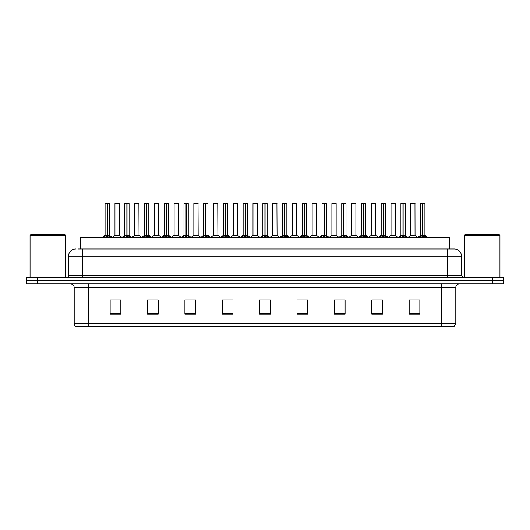 <?xml version="1.0" encoding="UTF-8"?>
<svg xmlns="http://www.w3.org/2000/svg" width="530" height="530" viewBox="0 0 530 530"><rect width="100%" height="100%" fill="white"/><g stroke="black" fill="none" stroke-linecap="round" stroke-linejoin="round"><path stroke-width="0.79" d="M80.255 248.981L80.255 237.592L449.745 237.592L449.745 248.981M455.8 323.519L454.058 326.586L441.563 326.586L441.563 323.519L455.8 323.519L455.8 287.426A3.558 3.558 0 0 1 459.358 283.868M441.563 326.586L75.942 326.586A3.558 3.558 0 0 1 74.2 323.519L74.2 287.426C73.988 285.266 72.802 284.08 70.642 283.868M503.5 283.868L503.5 280.661L26.5 280.661L26.5 283.868L37.179 283.868L37.179 280.661L26.5 280.661L26.5 277.462L37.179 277.462L37.179 280.661L503.5 280.661L503.5 283.868L37.179 283.868M419.846 314.157L419.846 299.92L409.167 299.92L409.167 314.157L419.846 314.157M382.468 314.157L382.468 299.92L371.788 299.92L371.788 314.157L382.468 314.157M345.096 314.157L345.096 299.92L334.417 299.92L334.417 314.157L345.096 314.157M307.718 314.157L307.718 299.92L297.038 299.92L297.038 314.157L307.718 314.157M120.833 314.157L120.833 299.92L110.154 299.92L110.154 314.157L120.833 314.157M158.212 314.157L158.212 299.92L147.532 299.92L147.532 314.157L158.212 314.157M195.583 314.157L195.583 299.92L184.904 299.92L184.904 314.157L195.583 314.157M232.961 314.157L232.961 299.92L222.282 299.92L222.282 314.157L232.961 314.157M270.34 314.157L270.34 299.92L259.66 299.92L259.66 314.157L270.34 314.157M114.427 299.993L119.767 299.993M153.866 299.993L149.347 299.993M193.311 299.993L188.786 299.993M232.749 299.993L228.231 299.993M222.891 299.993L232.961 299.993M410.233 299.993L415.573 299.993M380.653 299.993L376.134 299.993M341.214 299.92L336.689 299.993M297.038 299.993L307.108 299.993M301.769 299.92L297.25 299.993M262.33 299.92L267.67 299.92M195.583 299.993L184.904 299.993M158.212 299.993L147.532 299.993M345.096 299.993L334.417 299.993M382.468 299.993L371.788 299.993M78.281 248.981L451.885 248.981M78.115 248.981L82.746 248.981L82.746 256.103L68.502 256.103L68.502 275.68A1.782 1.782 0 0 1 66.727 277.462M75.624 248.981A7.122 7.122 0 0 0 68.502 256.103M454.376 248.981A7.122 7.122 0 0 1 461.498 256.103L447.254 256.103L447.254 248.981L454.27 248.981M461.498 256.103L461.498 275.68L463.273 277.462M503.5 277.462L503.5 280.661L503.5 277.462L37.179 277.462M103.516 237.672L104.807 236.307L107.139 235.128L107.139 236.367L107.206 234.744L110.955 237.672M105.099 203.487L107.146 203.414L105.099 203.487L105.099 235.101L107.139 235.128M109.299 203.414L107.948 203.414L109.372 203.487L109.372 235.101L107.232 235.101L107.265 203.414L109.299 203.414M107.146 203.414L107.948 203.414M109.372 203.487L107.325 203.414M107.139 203.487L107.139 235.101L105.099 235.101L102.131 237.592M107.232 235.101L107.325 236.367L107.325 235.128M107.325 203.487L107.325 235.101L109.432 235.24L107.564 235.24M109.657 236.307L109.657 237.592L107.325 236.367M107.139 236.367L104.807 237.599L104.807 236.307M107.206 203.414L107.139 235.101M117.633 235.101L114.891 235.24L119.296 235.24L119.157 203.414L114.957 203.487L114.957 235.101L117.19 235.101M117.004 235.101L116.554 235.101M123.232 237.672L124.53 236.307L126.862 235.128L126.862 236.367L126.922 234.744L130.678 237.672M124.822 203.487L126.862 203.414L124.822 203.487L124.822 235.101L126.862 235.128M129.022 203.414L127.664 203.414L129.088 203.487L129.088 235.101L126.955 235.101L126.988 203.414L129.022 203.414M126.862 203.414L127.664 203.414M129.088 203.487L127.048 203.414M126.862 203.487L126.862 235.101L124.822 235.101L121.854 237.592M126.955 235.101L127.048 236.367L127.048 235.128M127.048 203.487L127.048 235.101L129.154 235.24L127.279 235.24M129.38 236.307L129.38 237.592L127.048 236.367M126.862 236.367L124.53 237.599L124.53 236.307M126.922 203.414L126.862 235.101M142.954 237.672L144.253 236.307L146.585 235.128L146.585 236.367L146.644 234.744L150.394 237.672M144.538 203.487L146.585 203.414L144.538 203.487L144.538 235.101L146.585 235.128M148.738 203.414L147.386 203.414L148.811 203.487L148.811 235.101L146.678 235.101L146.704 203.414L148.738 203.414M146.585 203.414L147.386 203.414M148.811 203.487L146.764 203.414M146.585 203.487L146.585 235.101L144.538 235.101L141.57 237.592M146.678 235.101L146.77 236.367L146.77 235.128M146.77 203.487L146.77 235.101L148.877 235.24L147.002 235.24M149.102 236.307L149.102 237.592L146.77 236.367M146.585 236.367L144.253 237.599L144.253 236.307M146.644 203.414L146.585 235.101M162.677 237.672L163.969 236.307L166.301 235.128L166.301 236.367L166.367 234.744L170.117 237.672M164.26 203.487L166.307 203.414L164.26 203.487L164.26 235.101L166.301 235.128M168.46 203.414L167.109 203.414L168.533 203.487L168.533 235.101L166.393 235.101L166.427 203.414L168.46 203.414M166.307 203.414L167.109 203.414M166.486 203.487L166.486 235.101L168.533 235.101L168.533 203.487L166.486 203.414M166.301 203.487L166.301 235.101L164.26 235.101L161.292 237.592M166.393 235.101L166.486 236.367L166.486 235.128M168.825 236.307L168.825 237.592L166.486 236.367M166.301 236.367L163.969 237.599L163.969 236.307M166.367 203.414L166.301 235.101M182.393 237.672L183.691 236.307L186.023 235.128L186.023 236.367L186.083 234.744L189.839 237.672M186.023 203.487L186.023 235.101L183.983 235.101L183.983 203.487L186.03 203.414L183.983 203.487L183.983 235.101L186.023 235.128M188.183 203.414L186.832 203.414L188.256 203.487L188.256 235.101L186.116 235.101L186.149 203.414L188.183 203.414M186.03 203.414L186.832 203.414M186.209 203.487L186.209 235.101L188.256 235.101L188.256 203.487L186.209 203.414M186.116 235.101L186.209 236.367L186.209 235.128M186.023 235.101L186.083 203.414M188.541 236.307L188.541 237.592L186.209 236.367M186.023 236.367L183.691 237.599L183.691 236.307M137.356 235.101L134.613 235.24L139.019 235.24L138.88 203.414L134.68 203.487L134.68 235.101L136.906 235.101M136.72 235.101L136.276 235.101M157.072 235.101L154.336 235.24L158.735 235.24L158.602 203.414L154.402 203.487L154.402 235.101L156.628 235.101M156.443 235.101L155.999 235.101M176.795 235.101L174.059 235.24L178.458 235.24L178.319 203.414L174.118 203.487L174.118 235.101L176.351 235.101M176.165 235.101L175.715 235.101M30.058 235.452L30.773 234.744L64.945 234.744L65.654 235.452L30.058 235.452L30.058 277.462M65.654 235.452L65.654 277.462M464.346 235.452L465.055 234.744L499.227 234.744L499.942 235.452L464.346 235.452L464.346 277.462M499.942 235.452L499.942 277.462M202.115 237.672L203.414 236.307L205.746 235.128L205.746 236.367L205.806 234.744L209.562 237.672M203.699 203.487L205.746 203.414L203.699 203.487L203.699 235.101L205.746 235.128M207.899 203.414L206.548 203.414L207.972 203.487L207.972 235.101L205.839 235.101L205.872 203.414L207.899 203.414M205.746 203.414L206.548 203.414M207.972 203.487L205.925 203.414M205.746 203.487L205.746 235.101L203.706 235.101L200.731 237.592M205.839 235.101L205.931 236.367L205.931 235.128M205.931 203.487L205.931 235.101L208.038 235.24L206.163 235.24M208.263 236.307L208.263 237.592L205.931 236.367M205.746 236.367L203.414 237.599L203.414 236.307M205.806 203.414L205.746 235.101M221.838 237.672L223.13 236.307L225.469 235.128M225.654 203.487L227.695 203.487L225.654 203.487L225.654 235.128L227.986 236.307L229.278 237.672M225.469 203.487L225.469 235.101L223.422 235.101L223.422 203.487L225.469 203.414L223.422 203.487L223.422 235.101L225.469 235.101L225.462 236.367L225.648 203.414M227.622 203.414L226.27 203.414L227.622 203.414M225.469 203.414L226.27 203.414M227.695 203.487L227.695 235.101L225.654 235.101L227.695 235.101L227.695 203.487M225.561 235.101L225.654 236.367L225.654 235.128M225.469 235.101L225.528 203.414M227.986 236.307L227.986 237.592L225.654 236.367M225.462 236.367L223.13 237.599L223.13 236.307M241.561 237.672L242.853 236.307L245.185 235.128L245.185 236.367L245.251 234.744L249.001 237.672M243.144 203.487L245.191 203.414L243.144 203.487L243.144 235.101L245.185 235.128M247.344 203.414L245.993 203.414L247.417 203.487L247.417 235.101L245.277 235.101L245.31 203.414L247.344 203.414M245.191 203.414L245.993 203.414M247.417 203.487L245.37 203.414M245.185 203.487L245.185 235.101L243.144 235.101L240.176 237.592M245.277 235.101L245.37 236.367L245.37 235.128M245.37 203.487L245.37 235.101L247.477 235.24L245.609 235.24M247.702 236.307L247.702 237.592L245.37 236.367M245.185 236.367L242.853 237.599L242.853 236.307M245.251 203.414L245.185 235.101M196.517 235.101L193.775 235.24L198.18 235.24L198.041 203.414L193.841 203.487L193.841 235.101L196.073 235.101M195.881 235.101L195.438 235.101M216.24 235.101L213.497 235.24L217.896 235.24L217.764 203.414L213.564 203.487L213.564 235.101L215.79 235.101M215.604 235.101L215.16 235.101M235.956 235.101L233.22 235.24L237.619 235.24L237.486 203.414L233.286 203.487L233.286 235.101L235.512 235.101M235.327 235.101L234.883 235.101M261.277 237.672L262.575 236.307L264.907 235.128L264.907 236.367L264.967 234.744L268.723 237.672M262.867 203.487L264.907 203.414L262.867 203.487L262.867 235.101L264.907 235.128M267.067 203.414L265.709 203.414L267.133 203.487L267.133 235.101L265 235.101L265.033 203.414L267.067 203.414M264.907 203.414L265.709 203.414M267.133 203.487L265.093 203.414M264.907 203.487L264.907 235.101L262.867 235.101L259.899 237.592M265 235.101L265.093 236.367L265.093 235.128M265.093 203.487L265.093 235.101L267.2 235.24L265.325 235.24M267.425 236.307L267.425 237.592L265.093 236.367M264.907 236.367L262.575 237.599L262.575 236.307M264.967 203.414L264.907 235.101M280.999 237.672L282.298 236.307L284.63 235.128L284.63 236.367L284.69 234.744L288.439 237.672M284.63 203.487L284.63 235.101L282.583 235.101L282.583 203.487L284.63 203.414L282.583 203.487L282.583 235.101L284.63 235.128M286.783 203.414L285.431 203.414L286.856 203.487L286.856 235.101L284.723 235.101L284.749 203.414L286.783 203.414M284.63 203.414L285.431 203.414M284.815 203.487L284.815 235.101L286.856 235.101L286.856 203.487L284.809 203.414M284.723 235.101L284.815 236.367L284.815 235.128M284.63 235.101L284.69 203.414M287.147 236.307L287.147 237.592L284.815 236.367M284.63 236.367L282.298 237.599L282.298 236.307M300.722 237.672L302.014 236.307L304.346 235.128L304.346 236.367L304.412 234.744L304.538 236.367L304.472 203.414L306.578 203.487L306.578 235.101L304.439 235.101M304.531 235.128L306.87 236.307L308.162 237.672M304.346 203.487L304.346 235.101L302.305 235.101L302.305 203.487L304.352 203.414L302.305 203.487L302.305 235.101L304.346 235.128M304.352 203.414L305.154 203.414M304.531 203.487L304.531 235.101L306.578 235.101L306.578 203.487L304.531 203.414M304.346 235.101L304.412 203.414M306.87 236.307L306.87 237.592L304.538 236.367M304.346 236.367L302.014 237.599L302.014 236.307M320.438 237.672L321.736 236.307L324.069 235.128L324.069 236.367L324.128 234.744L327.885 237.672M324.069 203.487L324.069 235.101L322.028 235.101L322.028 203.487L324.075 203.414L322.028 203.487L322.028 235.101L324.069 235.128M326.228 203.414L324.877 203.414L326.301 203.487L326.301 235.101L324.161 235.101L324.194 203.414L326.228 203.414M324.075 203.414L324.877 203.414M326.301 235.101L326.301 203.487L324.254 203.414M324.161 235.101L324.254 236.367L324.254 235.128M324.493 235.24L326.361 235.24L324.254 235.101L324.254 203.487M324.069 235.101L324.128 203.414M326.586 236.307L326.586 237.592L324.254 236.367M324.069 236.367L321.736 237.599L321.736 236.307M340.161 237.672L341.459 236.307L343.791 235.128L343.791 236.367L343.851 234.744L347.607 237.672M341.744 203.487L343.791 203.414L341.744 203.487L341.744 235.101L343.791 235.128M345.951 203.414L344.593 203.414L346.017 203.487L346.017 235.101L343.884 235.101L343.917 203.414L345.951 203.414M343.791 203.414L344.593 203.414M343.977 203.487L343.977 235.101L346.017 235.101L346.017 203.487L343.97 203.414M343.791 203.487L343.791 235.101L341.751 235.101L338.776 237.592M343.884 235.101L343.977 236.367L343.977 235.128M346.309 236.307L346.309 237.592L343.977 236.367M343.791 236.367L341.459 237.599L341.459 236.307M343.851 203.414L343.791 235.101M255.679 235.101L252.936 235.24L257.341 235.24L257.202 203.414L253.002 203.487L253.002 235.101L255.235 235.101M255.049 235.101L254.599 235.101M275.401 235.101L272.659 235.24L277.064 235.24L276.925 203.414L272.725 203.487L272.725 235.101L274.951 235.101M274.765 235.101L274.321 235.101M295.117 235.101L292.381 235.24L296.78 235.24L296.648 203.414L292.447 203.487L292.447 235.101L294.673 235.101M294.488 235.101L294.044 235.101M314.84 235.101L312.104 235.24L316.503 235.24L316.364 203.414L312.163 203.487L312.163 235.101L314.396 235.101M314.21 235.101L313.76 235.101M336.159 203.487L331.886 203.487L331.886 235.101L336.159 235.101L336.159 203.487L333.31 203.414M331.886 203.487L336.086 203.414M334.562 235.101L334.119 235.101M333.926 235.101L333.483 235.101M359.883 237.672L361.175 236.307L363.514 235.128L363.514 236.367L363.573 234.744L367.323 237.672M361.467 203.487L363.514 203.414L361.467 203.487L361.467 235.101L363.514 235.128M365.667 203.414L364.315 203.414L365.74 203.487L365.74 235.101L363.606 235.101L363.633 203.414L365.667 203.414M363.514 203.414L364.315 203.414M363.699 203.487L363.699 235.101L365.74 235.101L365.74 203.487L363.693 203.414M363.514 203.487L363.514 235.101L361.467 235.101L358.499 237.592M363.606 235.101L363.699 236.367L363.699 235.128M366.031 236.307L366.031 237.592L363.699 236.367M363.514 236.367L361.175 237.599L361.175 236.307M363.573 203.414L363.514 235.101M379.606 237.672L380.898 236.307L383.23 235.128L383.23 236.367L383.296 234.744L387.046 237.672M381.189 203.487L383.236 203.414L381.189 203.487L381.189 235.101L383.23 235.128M385.389 203.414L384.038 203.414L385.462 203.487L385.462 235.101L383.322 235.101L383.356 203.414L385.389 203.414M383.236 203.414L384.038 203.414M385.462 203.487L383.415 203.414M383.23 203.487L383.23 235.101L381.189 235.101L378.221 237.592M383.322 235.101L383.415 236.367L383.415 235.128M383.415 203.487L383.415 235.101L385.522 235.24L383.654 235.24M385.747 236.307L385.747 237.592L383.415 236.367M383.23 236.367L380.898 237.599L380.898 236.307M383.296 203.414L383.23 235.101M399.322 237.672L400.62 236.307L402.952 235.128L402.952 236.367L403.012 234.744L406.768 237.672M400.912 203.487L402.952 203.414L400.912 203.487L400.912 235.101L402.952 235.128M405.112 203.414L403.754 203.414L405.178 203.487L405.178 235.101L403.045 235.101L403.078 203.414L405.112 203.414M402.952 203.414L403.754 203.414M405.178 203.487L403.138 203.414M402.952 203.487L402.952 235.101L400.912 235.101L397.944 237.592M403.045 235.101L403.138 236.367L403.138 235.128M403.138 203.487L403.138 235.101L405.245 235.24L403.37 235.24M405.47 236.307L405.47 237.592L403.138 236.367M402.952 236.367L400.62 237.599L400.62 236.307M403.012 203.414L402.952 235.101M419.044 237.672L420.343 236.307L422.675 235.128L422.675 236.367L422.735 234.744L426.484 237.672M420.628 203.487L422.675 203.414L420.628 203.487L420.628 235.101L422.675 235.128M424.828 203.414L423.477 203.414L424.901 203.487L424.901 235.101L422.768 235.101L422.794 203.414L424.828 203.414M422.675 203.414L423.477 203.414M424.901 203.487L422.854 203.414M422.675 203.487L422.675 235.101L420.628 235.101L417.66 237.592M422.768 235.101L422.86 236.367L422.86 235.128M422.86 203.487L422.86 235.101L424.967 235.24L423.092 235.24M425.192 236.307L425.192 237.592L422.86 236.367M422.675 236.367L420.343 237.599L420.343 236.307M422.735 203.414L422.675 235.101M355.882 203.487L351.609 203.487L351.609 235.101L355.882 235.101L355.882 203.487L353.033 203.414M351.609 203.487L355.809 203.414M354.285 235.101L353.835 235.101M353.649 235.101L353.205 235.101M374.001 235.101L371.265 235.24L375.664 235.24L375.531 203.414L371.331 203.487L371.331 235.101L373.557 235.101M374.173 203.414L372.749 203.414M373.372 235.101L372.928 235.101M393.724 235.101L390.981 235.24L395.387 235.24L395.248 203.414L391.047 203.487L391.047 235.101L393.28 235.101M393.094 235.101L392.644 235.101M415.036 235.101L414.97 203.414L410.77 203.487L410.77 235.101L412.996 235.101M413.619 203.414L412.194 203.414M413.446 235.101L412.367 235.101M412.81 235.101L410.77 235.101L407.974 237.447L405.245 235.24L408.146 237.592M90.935 248.981L90.935 237.592M439.065 248.981L439.065 237.592M441.563 283.868L441.563 287.426L74.2 287.426M455.8 287.426L441.563 287.426L441.563 323.519L88.437 323.519L88.437 326.586M74.2 323.519L88.437 323.519L88.437 283.868M492.82 283.868L492.82 277.462M270.34 313.667L259.66 313.667M232.961 313.667L222.282 313.667M195.583 313.667L184.904 313.667M158.212 313.667L147.532 313.667M120.833 313.667L110.154 313.667M307.718 313.667L297.038 313.667M345.096 313.667L334.417 313.667M382.468 313.667L371.788 313.667M419.846 313.667L409.167 313.667M82.746 277.462L82.746 275.68L461.498 275.68M68.502 275.68L82.746 275.68L82.746 256.103L447.254 256.103L447.254 277.462M106.908 235.24L105.033 235.24M110.035 236.632L110.035 237.592M104.436 236.632L104.436 237.592M119.23 203.487L114.957 203.487M126.63 235.24L124.755 235.24L122.026 237.447L119.296 235.24M129.757 236.632L129.757 237.592M124.153 236.632L124.153 237.592M146.346 235.24L144.478 235.24M149.473 236.632L149.473 237.592M143.875 236.632L143.875 237.592M166.069 235.24L164.194 235.24M171.501 237.592L168.533 235.101L166.725 235.24M169.196 236.632L169.196 237.592M163.598 236.632L163.598 237.592M185.791 235.24L183.983 235.101M191.224 237.592L188.249 235.101L186.447 235.24M188.919 236.632L188.919 237.592M183.314 236.632L183.314 237.592M138.953 203.487L134.68 203.487M158.669 203.487L154.402 203.487M178.391 203.487L174.118 203.487M205.507 235.24L203.639 235.24M208.641 236.632L208.641 237.592M203.036 236.632L203.036 237.592M225.23 235.24L223.422 235.101M230.663 237.592L227.695 235.101L225.886 235.24M228.357 236.632L228.357 237.592M222.759 236.632L222.759 237.592M244.953 235.24L243.078 235.24M248.08 236.632L248.08 237.592M242.482 236.632L242.482 237.592M198.114 203.487L193.841 203.487M217.837 203.487L213.564 203.487M237.553 203.487L233.286 203.487M264.675 235.24L262.8 235.24L260.071 237.447L257.341 235.24M267.802 236.632L267.802 237.592M262.198 236.632L262.198 237.592M284.391 235.24L282.583 235.101M289.824 237.592L286.856 235.101L285.047 235.24M287.518 236.632L287.518 237.592M281.92 236.632L281.92 237.592M304.114 235.24L302.305 235.101M306.578 235.101L304.77 235.24M307.241 236.632L307.241 237.592M301.643 236.632L301.643 237.592M323.837 235.24L322.028 235.101M326.964 236.632L326.964 237.592M321.359 236.632L321.359 237.592M343.553 235.24L341.684 235.24M348.985 237.592L346.017 235.101L344.208 235.24M346.686 236.632L346.686 237.592M341.082 236.632L341.082 237.592M257.275 203.487L253.002 203.487M276.998 203.487L272.725 203.487M296.714 203.487L292.447 203.487M316.436 203.487L312.163 203.487M336.225 235.24L331.82 235.24L336.159 235.101L338.955 237.447M363.275 235.24L361.4 235.24M365.74 235.101L363.931 235.24M366.402 236.632L366.402 237.592M360.804 236.632L360.804 237.592M382.998 235.24L381.123 235.24M386.125 236.632L386.125 237.592M380.527 236.632L380.527 237.592M402.72 235.24L400.846 235.24M405.848 236.632L405.848 237.592M400.243 236.632L400.243 237.592M422.436 235.24L420.568 235.24M425.563 236.632L425.563 237.592M419.965 236.632L419.965 237.592M355.941 235.24L351.542 235.24L355.875 235.101L358.671 237.447M375.598 203.487L371.331 203.487M395.32 203.487L391.047 203.487M415.043 235.101L410.704 235.24M415.043 203.487L410.77 203.487M109.372 235.101L112.34 237.592M114.891 235.24L112.161 237.447M129.088 235.101L132.056 237.592M148.811 235.101L151.779 237.592M183.917 235.24L181.015 237.592M134.613 235.24L131.884 237.447M139.019 235.24L141.749 237.447M154.336 235.24L151.607 237.447M158.735 235.24L161.464 237.447M174.059 235.24L171.329 237.447L168.6 235.24M178.458 235.24L181.187 237.447M208.038 235.24L210.94 237.592M217.896 235.24L220.626 237.447L223.355 235.24L220.453 237.592M247.417 235.101L250.385 237.592M193.775 235.24L191.045 237.447M198.18 235.24L200.91 237.447M213.497 235.24L210.768 237.447M233.22 235.24L230.49 237.447L227.761 235.24M237.619 235.24L240.348 237.447M267.133 235.101L270.101 237.592M282.523 235.24L279.615 237.592M302.239 235.24L299.337 237.592M306.645 235.24L309.546 237.592M321.962 235.24L319.06 237.592M326.361 235.24L329.269 237.592M252.936 235.24L250.206 237.447M272.659 235.24L269.929 237.447L267.2 235.24M277.064 235.24L279.794 237.447M292.381 235.24L289.652 237.447M296.78 235.24L299.51 237.447M312.104 235.24L309.374 237.447M316.503 235.24L319.232 237.447M331.82 235.24L329.09 237.447M365.806 235.24L368.708 237.592M385.522 235.24L388.43 237.592M424.967 235.24L427.869 237.592M351.542 235.24L348.813 237.447M371.265 235.24L368.535 237.447M375.664 235.24L378.393 237.447M390.981 235.24L388.251 237.447M395.387 235.24L398.116 237.447M415.109 235.24L417.839 237.447"/></g></svg>
